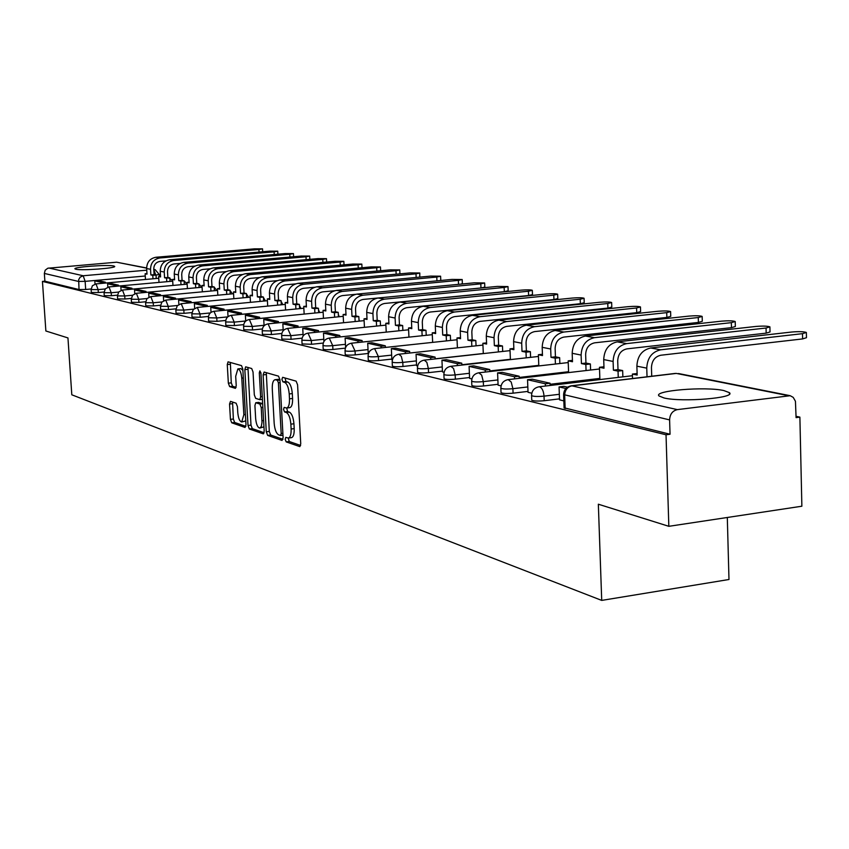 <?xml version="1.0" encoding="UTF-8"?>
<svg xmlns="http://www.w3.org/2000/svg" width="849" height="849" viewBox="0 0 849 849"><rect width="100%" height="100%" fill="white"/><g stroke="black" fill="none" stroke-linecap="round" stroke-linejoin="round"><path stroke-width="1.27" d="M288.267 438.063L285.795 437.362L285.179 439.326L286.177 441.883L299.824 446.627L300.737 443.783L297.585 384.809L296.121 381.148L282.664 377.327L281.91 379.344L282.908 381.859L284.627 382.358C287.1 383.695 288.628 387.547 289.222 393.936L289.488 398.818C289.615 404.389 288.649 407.456 286.591 408.029L284.171 407.393L283.545 409.388L284.542 411.924L286.262 412.476C288.734 413.877 290.262 417.772 290.857 424.15L291.122 429.01C291.249 434.497 290.294 437.522 288.267 438.063L289.244 441.501L300.631 445.47M285.031 377.996L285.986 381.519L287.715 382.008L284.627 382.358M286.665 408.019L287.62 411.563L289.35 412.115L286.262 412.476M75.816 269.239C81.462 270.778 116.642 268.178 114.657 266.374L113.681 265.96C107.749 264.474 73.226 267.021 74.935 268.836L75.816 269.239M664.077 397.979C681.98 402.437 736.454 397.958 729.387 392.652L723.847 390.561C705.317 386.316 652.817 390.646 659.026 395.952L664.077 397.979M230.482 401.365L229.548 404.039L230.44 419.374L231.724 422.791L245.032 427.461L245.998 424.776L242.825 369.05L241.509 365.622L228.063 361.823L227.267 364.571L228.349 383.186L229.633 386.582L235.428 388.354L236.224 385.616L235.693 376.309L237.858 368.912C239.896 369.442 241.201 372.52 241.774 378.123L243.854 414.747L241.721 421.995C239.662 421.422 238.357 418.313 237.784 412.699L237.433 406.639L236.128 403.211L230.482 401.365M787.946 395.592L676.345 373.411L571.908 385.86L677.332 409.621L790.207 395.708L793.221 397.374L795.439 401.259L796.086 417.634L799.885 417.124L801.87 506.216L668.832 526.316L598.343 504.21L601.718 600.402L71.804 394.796L67.952 337.923L45.867 330.993L42.45 281.401L666.03 434.773L670.041 434.242L669.606 419.905L563.598 394.573M668.832 526.316L666.03 434.773M266.278 431.812L267.658 435.388L282.038 440.429L283.11 437.659L279.947 379.736L278.525 376.149L264.135 372.053L263.105 374.887L266.278 431.812L269.292 431.451L270.672 435.017L283.004 439.326M263.169 433.818L249.341 428.968L248.014 425.476L244.841 369.633L245.669 366.832L251.686 368.519L253.034 371.989L254.318 394.881L255.676 398.383L259.794 399.656L260.643 396.854L259.295 372.86L259.9 370.875L260.961 373.337L264.188 431.09L263.572 433.765M91.108 288.989L85.675 289.477L85.133 281.359L78.49 281.433L44.35 273.431L45.188 270.226L47.788 268.231L116.642 262.203L146.633 267.976M799.885 417.124L796.054 416.318M727.306 517.476L728.983 579.496L601.718 600.402M42.45 281.401L44.88 281.189L44.35 273.431M677.332 409.621C672.493 410.789 669.914 414.216 669.606 419.905M559.544 399.826L563.832 400.887M528.036 392.302L531.782 393.225M498.098 385.149L501.069 385.892M469.603 378.346L471.874 378.919M442.467 371.862L444.091 372.276M416.583 365.675L417.623 365.951M368.254 354.139L367.723 343.208L381.063 346.254L381.148 347.899M104.045 292.024L98.325 292.544L98.134 289.615L91.119 289.562L91.31 292.491L98.325 292.544M117.427 295.165L111.399 295.717L111.208 292.746L104.045 292.682L104.247 295.654L111.399 295.717M131.277 298.413L124.93 298.997L124.729 295.972L117.427 295.908L117.618 298.922L124.93 298.997M145.614 301.766L138.928 302.393L138.727 299.315L131.266 299.241L131.468 302.308L138.928 302.393M160.482 305.247L153.425 305.916L153.223 302.775L145.603 302.69L145.805 305.82L153.425 305.916M175.892 308.845L168.442 309.556L168.251 306.372L160.461 306.266L160.652 309.45L168.442 309.556M191.885 312.581L184.021 313.334L183.83 310.087L175.86 309.981L176.051 313.217L184.021 313.334M208.493 316.444L200.184 317.261L199.993 313.95L191.832 313.822L192.033 317.123L200.184 317.261M225.749 320.466L216.973 321.325L216.771 317.961L208.419 317.749M243.695 324.636L234.409 325.56L234.207 322.121L225.664 321.973L225.855 325.4L234.409 325.56M262.373 328.966L252.535 329.964L252.344 326.451L243.578 326.281L243.78 329.783L252.535 329.964M281.826 333.477L271.404 334.538L271.213 330.961L262.224 330.77L262.426 334.336L271.404 334.538M302.106 338.157L291.058 339.303L290.867 335.663L281.645 335.451L281.847 339.091L291.058 339.303M323.267 343.049L311.551 344.28L311.35 340.555L301.883 340.216M345.363 348.132L332.925 349.459L332.723 345.66C327.481 346.095 324.244 346.01 323.002 345.405L322.991 345.288M368.222 353.471L355.243 354.871L355.052 350.987C349.682 351.444 346.35 351.348 345.044 350.711L345.034 350.584M391.845 359.085L378.569 360.538L378.378 356.559C372.881 357.026 369.453 356.93 368.084 356.262L368.073 356.124M416.551 364.943L402.978 366.46L402.787 362.396C397.152 362.873 393.618 362.767 392.185 362.067L392.185 361.907M442.435 371.087L428.543 372.658L428.363 368.498C422.579 368.997 418.939 368.88 417.432 368.137L417.421 367.967M469.571 377.529L455.361 379.163L455.17 374.908C449.238 375.417 445.481 375.29 443.889 374.505L443.889 374.313M498.055 384.289L483.495 385.987L483.314 381.626C477.223 382.167 473.339 382.018 471.673 381.19L471.662 380.978M528.004 391.389L513.072 393.172L512.902 388.693C506.641 389.245 502.629 389.086 500.857 388.216L500.846 387.982M559.512 398.86L544.209 400.717L544.029 396.133C537.597 396.706 533.437 396.536 531.57 395.613L531.559 395.347M208.621 321.113L216.973 321.325M302.074 343.93L311.551 344.28M323.193 349.088L323.193 349.204C324.435 349.809 327.682 349.894 332.925 349.459M345.235 354.457L345.235 354.585C346.541 355.232 349.873 355.328 355.243 354.871M368.275 360.082L368.275 360.22C369.644 360.899 373.072 361.005 378.569 360.538M392.376 365.961L392.376 366.11C393.809 366.821 397.343 366.938 402.978 366.46M417.612 372.117L417.623 372.287C419.13 373.029 422.77 373.157 428.543 372.658M444.069 378.558L444.08 378.75C445.672 379.545 449.429 379.683 455.361 379.163M471.842 385.329L471.853 385.542C473.53 386.38 477.414 386.528 483.495 385.987M501.027 392.44L501.037 392.673C502.81 393.554 506.821 393.724 513.072 393.172M531.739 399.911L531.75 400.176C533.618 401.121 537.767 401.29 544.209 400.717M44.88 281.189L79.031 289.551L85.675 289.477M670.041 434.242L564.086 407.796M288.448 438.042L291.345 437.681C293.383 437.139 294.338 434.126 294.2 428.628L291.122 429.01M289.35 412.115C291.823 413.516 293.351 417.4 293.945 423.778L294.2 428.628M286.75 408.008L289.679 407.669C291.738 407.096 292.703 404.028 292.576 398.468L289.488 398.818M287.715 382.008C290.188 383.345 291.727 387.197 292.311 393.586L292.576 398.468M266.289 372.669L269.292 431.451M280.435 435.473L281.178 433.531L278.398 382.782L277.411 380.267L275.097 379.694C273.07 380.288 272.126 383.334 272.274 388.863L274.174 423.322C274.747 429.573 276.233 433.414 278.652 434.858L280.435 435.473M278.037 379.365L279.947 379.779M264.092 432.725L252.312 428.618L249.341 428.968M247.961 367.458L250.986 425.116L252.312 428.618M255.655 418.568C256.239 424.309 257.597 427.482 259.741 428.076L261.322 426.453L262.001 422.367L261.237 407.562L259.879 404.039L255.751 402.744L254.923 405.525L255.655 418.568M259.879 428.055L263.954 426.845M258.552 402.468L262.659 403.615M241.848 421.985L245.775 420.892M242.899 370.355L240.819 368.583L237.858 368.912M230.334 362.438L231.278 382.867L232.562 386.253L236.118 387.356M232.573 402.044L233.358 419.024L234.653 422.452L245.913 426.378M806.359 332.766L806.465 337.69L802.623 338.921L802.507 333.668L806.348 332.458C803.823 331.577 798.973 331.428 791.799 332.012L650.684 347.994C642.035 349.979 637.429 356.039 636.877 366.174L637.164 375.056L632.388 374.069L632.526 378.516M632.388 374.069L637.111 373.539M651.724 376.224L651.459 367.596C651.83 360.708 654.961 356.591 660.83 355.232L802.623 338.921M567.482 387.186L563.863 386.359L559.067 386.932L565.922 388.502M559.067 386.932L559.544 399.858M802.507 333.668L660.66 349.82C651.958 351.826 647.32 357.928 646.758 368.137L647.034 376.786M769.916 327.13L770.032 331.959L766.169 333.148L766.053 328.022L769.905 326.854C767.528 326.016 762.837 325.878 755.865 326.451L617.244 341.86C608.744 343.781 604.244 349.692 603.713 359.573L604.01 368.233L599.468 367.299L599.893 379.577M603.957 366.779L599.468 367.299M766.053 328.022L626.721 343.601C618.178 345.543 613.636 351.486 613.105 361.441L613.403 370.164L618.008 369.623L617.711 360.91C618.072 354.203 621.128 350.191 626.891 348.875L766.169 333.148M618.008 369.623L622.657 370.578L618.04 371.119L618.252 377.402M622.869 376.85L622.657 370.578M550.163 385.478L550.078 383.228L532.249 379.185L527.547 379.726L545.323 383.79L545.419 386.04M527.547 379.726L528.036 392.334M550.078 383.228L545.323 383.79M613.403 370.164L618.04 371.119M735.223 321.771L735.351 326.504L731.477 327.65L731.339 322.652L735.213 321.516C732.963 320.72 728.442 320.604 721.639 321.145L585.439 336.034C577.108 337.902 572.682 343.654 572.184 353.29L572.491 361.738L568.172 360.857L568.607 372.584M572.449 360.369L568.172 360.857M731.339 322.652L594.459 337.679C586.075 339.568 581.629 345.363 581.119 355.073L581.427 363.584L585.948 363.064L585.64 354.553C585.98 348.016 588.983 344.1 594.64 342.826L731.477 327.65M585.948 363.064L590.373 363.966L585.842 364.486L586.054 370.546M590.586 370.026L590.373 363.966M519.238 378.325L519.163 376.213L502.205 372.361L497.588 372.891L514.494 376.744L514.579 378.866M497.588 372.891L498.098 385.181M519.163 376.213L514.494 376.744M581.427 363.584L585.842 364.486M702.155 316.656L702.293 321.293L698.409 322.418L698.271 317.526L702.155 316.422C700.022 315.679 695.639 315.563 689.017 316.093L555.172 330.484C546.979 332.288 542.649 337.902 542.182 347.315L542.49 355.561L538.383 354.723L538.807 365.94M542.447 354.266L538.383 354.723M698.271 317.526L563.757 332.055C555.522 333.88 551.171 339.536 550.683 349.003L551.001 357.312L555.437 356.813L555.129 348.514C555.448 342.126 558.387 338.316 563.938 337.074L698.409 322.418M555.437 356.813L559.65 357.673L555.204 358.182L555.416 364.041M559.862 363.531L559.65 357.673M489.841 371.533L489.756 369.527L473.625 365.866L469.094 366.375L485.182 370.047L485.267 372.053M469.094 366.375L469.603 378.378M489.756 369.527L485.182 370.047M551.001 357.312L555.204 358.182M670.604 311.785L670.742 316.337L666.858 317.42L666.72 312.644L670.604 311.572C668.577 310.861 664.342 310.766 657.879 311.275L526.316 325.188C518.272 326.95 514.027 332.426 513.581 341.616L513.9 349.682L509.973 348.875L510.408 359.615M513.847 348.44L509.973 348.875M666.72 312.644L534.499 326.685C526.412 328.467 522.146 333.975 521.689 343.229L522.008 351.348L526.369 350.86L526.051 342.752C526.359 336.522 529.235 332.797 534.69 331.588L666.858 317.42M526.369 350.86L530.381 351.688L526.019 352.176L526.231 357.832M530.604 357.344L530.381 351.688M461.845 365.07L461.771 363.17L446.394 359.679L441.947 360.167L457.271 363.669L457.356 365.579M441.947 360.167L442.467 371.894M461.771 363.17L457.271 363.669M522.008 351.348L526.019 352.176M640.475 307.136L640.613 311.594L636.729 312.644L636.58 307.975L640.464 306.935C638.544 306.266 634.436 306.171 628.133 306.669L498.788 320.137C490.881 321.856 486.721 327.205 486.286 336.183L486.615 344.057L482.869 343.293L483.304 353.598M486.573 342.89L482.869 343.293M636.58 307.975L506.598 321.569C498.66 323.299 494.468 328.68 494.033 337.722L494.362 345.66L498.639 345.193L498.321 337.265C498.607 331.163 501.43 327.534 506.789 326.366L636.729 312.644M498.639 345.193L502.47 345.968L498.183 346.445L498.405 351.921M502.693 351.454L502.47 345.968M435.166 358.915L435.091 357.111L420.425 353.778L416.063 354.256L430.676 357.599L430.761 359.403M416.063 354.256L416.583 365.707M435.091 357.111L430.676 357.599M494.362 345.66L498.183 346.445M611.651 302.679L611.8 307.062L607.926 308.081L607.767 303.517L611.651 302.509C609.826 301.862 605.836 301.788 599.691 302.265L472.479 315.319C464.721 316.985 460.636 322.206 460.222 330.993L460.561 338.698L456.974 337.955L457.409 347.857M460.508 337.584L456.974 337.955M607.767 303.517L479.95 316.688C472.15 318.364 468.043 323.628 467.619 332.468L467.958 340.216L472.161 339.77L471.832 332.023C472.118 326.058 474.888 322.514 480.141 321.368L607.926 308.081M472.161 339.77L475.822 340.513L471.609 340.969L471.832 346.286M476.045 345.83L475.822 340.513M409.717 353.046L409.632 351.327L395.634 348.143L391.347 348.61L405.302 351.794L405.387 353.513M391.347 348.61L391.877 359.806M409.632 351.327L405.302 351.794M467.958 340.216L471.609 340.969M584.08 298.423L584.229 302.722L580.355 303.719L580.185 299.241L584.07 298.264C582.329 297.649 578.456 297.585 572.459 298.041L447.338 310.702C439.708 312.326 435.696 317.441 435.304 326.027L435.643 333.572L432.215 332.861L432.65 342.37M435.601 332.511L432.215 332.861M580.185 299.241L454.48 312.018C446.807 313.652 442.775 318.789 442.382 327.438L442.722 335.026L446.85 334.591L446.521 327.003C446.786 321.177 449.503 317.706 454.671 316.603L580.355 303.719M446.85 334.591L450.352 335.302L446.213 335.748L446.436 340.895M450.586 340.449L450.352 335.302M367.723 343.208L371.936 342.763L385.319 345.808L381.063 346.254M385.404 347.443L385.319 345.808M442.722 335.026L446.213 335.748M557.655 294.348L557.814 298.572L553.941 299.538L553.771 295.155L557.644 294.2C555.989 293.616 552.221 293.552 546.363 294.009L423.269 306.287C415.766 307.879 411.829 312.867 411.457 321.283L411.797 328.659L408.518 327.979L408.942 337.138M411.754 327.65L408.518 327.979M553.771 295.155L430.103 307.54C422.569 309.142 418.61 314.172 418.228 322.631L418.568 330.049L422.632 329.624L422.293 322.206C422.558 316.507 425.222 313.111 430.305 312.029L553.941 299.538M422.632 329.624L425.986 330.314L421.911 330.739L422.144 335.737M426.219 335.313L425.986 330.314M362.152 342.083L362.077 340.523L349.257 337.615L345.118 338.04L357.896 340.958L357.97 342.518M345.118 338.04L345.596 347.506M362.077 340.523L357.896 340.958M418.568 330.049L421.911 330.739M532.312 290.443L532.482 294.582L528.619 295.526L528.449 291.228L532.312 290.305C530.731 289.753 527.07 289.689 521.339 290.135L400.208 302.064C392.832 303.602 388.969 308.495 388.609 316.73L388.948 323.957L385.807 323.31L386.231 332.129M388.906 322.991L385.807 323.31M528.449 291.228L406.756 303.263C399.348 304.823 395.464 309.736 395.103 318.025L395.443 325.294L399.444 324.88L399.104 317.611C399.348 312.029 401.97 308.707 406.968 307.656L528.619 295.526M399.444 324.88L402.649 325.538L398.648 325.952L398.871 330.813M402.882 330.388L402.649 325.538M339.897 336.957L339.823 335.472L327.544 332.681L323.48 333.095L335.716 335.896L335.79 337.382M323.48 333.095L323.915 341.51M339.823 335.472L335.716 335.896M395.443 325.294L398.648 325.952M507.999 286.686L508.169 290.761L504.317 291.674L504.147 287.471L507.999 286.569L497.312 286.41L378.092 298.01C370.843 299.517 367.044 304.303 366.704 312.368L367.044 319.447L364.03 318.821L364.444 327.332M367.001 318.524L364.03 318.821M504.147 287.471L384.385 299.156C377.094 300.673 373.273 305.491 372.923 313.61L373.273 320.731L377.211 320.328L376.86 313.207C377.094 307.741 379.673 304.494 384.586 303.464L504.317 291.674M377.211 320.328L380.288 320.954L376.34 321.357L376.574 326.08M380.511 325.676L380.288 320.954M318.577 332.044L318.502 330.622L306.744 327.947L302.743 328.361L314.47 331.036L314.544 332.458M302.743 328.361L303.146 335.949M318.502 330.622L314.47 331.036M373.273 320.731L376.34 321.357M484.652 283.088L484.811 287.089L480.969 287.981L480.799 283.853L484.641 282.972L474.241 282.834L356.877 294.115C349.735 295.59 346.01 300.27 345.681 308.176L346.021 315.117L343.134 314.523L343.548 322.726M345.978 314.236L343.134 314.523M480.799 283.853L362.905 295.219C355.742 296.704 351.985 301.416 351.656 309.365L352.006 316.348L355.869 315.955L355.529 308.983C355.752 303.624 358.278 300.44 363.117 299.442L480.969 287.981M355.869 315.955L358.83 316.56L354.946 316.953L355.179 321.548M359.053 321.155L358.83 316.56M298.137 327.343L298.063 325.984L286.771 323.416L282.844 323.809L294.094 326.387L294.168 327.746M282.844 323.809L283.216 330.728M298.063 325.984L294.094 326.387M352.006 316.348L354.946 316.953M462.196 279.629L462.365 283.555L460.901 284.118M458.534 284.351L458.364 280.382L462.196 279.523L452.05 279.406L336.491 290.379C329.465 291.812 325.804 296.407 325.485 304.154L325.836 310.957L323.055 310.384L323.458 318.322M325.793 310.118L323.055 310.384M458.364 280.382L342.285 291.44C335.238 292.884 331.545 297.511 331.227 305.3L331.577 312.145L335.387 311.763L335.037 304.929C335.249 299.676 337.743 296.556 342.497 295.579L355.582 294.316M335.387 311.763L338.22 312.347L334.41 312.729L334.633 317.197M338.454 316.815L338.22 312.347M278.514 322.822L278.451 321.527L267.605 319.065L263.731 319.447L274.545 321.92L274.609 323.214M263.731 319.447L264.092 325.793M278.451 321.527L274.545 321.92M331.577 312.145L334.41 312.729M440.599 276.296L440.769 280.159L440.143 280.531M436.948 280.839L436.779 277.039L440.599 276.201L430.708 276.095L316.9 286.782C309.991 288.193 306.383 292.693 306.075 300.291L306.425 306.967L303.751 306.415L304.154 314.088M306.383 306.16L303.751 306.415M436.779 277.039L322.471 287.811C315.531 289.222 311.901 293.754 311.594 301.395L311.944 308.102L315.701 307.731L315.35 301.034C315.552 295.877 317.993 292.82 322.684 291.865L334.591 290.729M315.701 307.731L318.428 308.293L314.671 308.665L314.894 313.026M318.651 312.644L318.428 308.293M259.677 318.492L259.603 317.239L249.182 314.873L245.372 315.255L255.761 317.622L255.836 318.874M245.372 315.255L245.711 321.102M259.603 317.239L255.761 317.622M311.944 308.102L314.671 308.665M419.809 273.091L419.756 277.124M416.169 277.464L415.999 273.824L419.799 273.007L410.152 272.911L298.052 283.333C291.239 284.702 287.694 289.116 287.408 296.577L287.758 303.125L285.179 302.594L285.582 310.012M287.715 302.35L285.179 302.594M415.999 273.824L303.411 284.309C296.577 285.699 293.011 290.135 292.714 297.628L293.064 304.218L296.757 303.857L296.407 297.277C296.609 292.226 299.007 289.222 303.624 288.289L314.597 287.259M296.757 303.857L299.389 304.398L295.685 304.749L295.919 309.004M299.612 308.643L299.389 304.398M241.562 314.321L241.487 313.132L231.469 310.851L227.723 311.212L237.709 313.493L237.784 314.692M227.723 311.212L228.031 316.645M241.487 313.132L237.709 313.493M293.064 304.218L295.685 304.749M399.773 270.014L399.911 273.866M396.154 274.216L395.984 270.725L399.773 269.929L390.349 269.844L279.905 280C273.198 281.348 269.706 285.678 269.43 292.99L269.78 299.421L267.308 298.912L267.7 306.096M269.738 298.678L267.308 298.912M395.984 270.725L285.062 280.945C278.334 282.303 274.832 286.654 274.545 294.009L274.896 300.472L278.536 300.122L278.185 293.669C278.376 288.702 280.732 285.773 285.275 284.85L295.441 283.906M278.536 300.122L281.061 300.642L277.421 300.992L277.644 305.141M281.284 304.791L281.061 300.642M224.136 310.32L224.072 309.174L214.426 306.977L210.732 307.338L220.347 309.535L220.411 310.681M210.732 307.338L211.03 312.39M224.072 309.174L220.347 309.535M274.896 300.472L277.421 300.992M380.458 267.032L380.649 270.735M376.86 271.086L376.691 267.732L380.458 266.957L371.257 266.894L262.415 276.795C255.814 278.111 252.386 282.356 252.111 289.541L252.471 295.855L250.073 295.367L250.466 302.34M252.429 295.144L250.073 295.367M376.691 267.732L267.393 277.708C260.77 279.034 257.321 283.301 257.045 290.528L257.396 296.874L260.972 296.534L260.622 290.188C260.813 285.317 263.137 282.441 267.605 281.539L277.05 280.669M260.972 296.534L263.413 297.033L259.826 297.373L260.049 301.416M263.636 301.077L263.413 297.033M207.358 306.457L207.294 305.364L197.997 303.252L194.368 303.592L203.633 305.714L203.696 306.807M194.368 303.592L194.654 308.325M207.294 305.364L203.633 305.714M257.396 296.874L259.826 297.373M358.246 268.072L358.087 264.846L361.833 264.092L352.834 264.039L245.563 273.707C239.057 274.991 235.682 279.162 235.417 286.219L235.778 292.417L233.475 291.939L233.857 298.71M235.735 291.738L233.475 291.939M358.087 264.846L250.359 274.588C243.833 275.883 240.437 280.074 240.171 287.164L240.532 293.393L244.056 293.064L243.705 286.845C243.875 282.059 246.168 279.225 250.572 278.345L259.37 277.549M244.056 293.064L246.401 293.552L242.867 293.881L243.09 297.829M246.624 297.5L246.401 293.552M191.195 302.743L191.131 301.692L182.174 299.655L178.598 299.994L187.523 302.032L187.587 303.093M178.598 299.994L178.863 304.43M191.131 301.692L187.523 302.032M240.532 293.393L242.867 293.881M340.269 265.175L340.12 262.065L343.845 261.333L335.047 261.28L229.304 270.725C222.894 271.988 219.573 276.084 219.318 283.014L219.668 289.106L217.45 288.649L217.832 295.208M219.636 288.448L217.45 288.649M340.12 262.065L233.931 271.574C227.5 272.837 224.157 276.954 223.903 283.927L224.263 290.05L227.734 289.721L227.383 283.608C227.553 278.907 229.803 276.127 234.144 275.267L242.347 274.535M227.734 289.721L230.005 290.188L226.524 290.517L226.747 294.37M230.217 294.051L230.005 290.188M175.616 299.166L175.552 298.148L166.913 296.184L163.39 296.513L171.997 298.487L172.06 299.506M163.39 296.513L163.645 300.695M175.552 298.148L171.997 298.487M224.263 290.05L226.524 290.517M322.917 262.362L322.769 259.38L326.472 258.658L317.866 258.627L213.608 267.849C207.294 269.08 204.015 273.102 203.781 279.915L204.131 285.901L201.977 285.466L202.359 291.833M204.089 285.264L201.977 285.466M322.769 259.38L218.076 268.666C211.741 269.908 208.451 273.951 208.207 280.796L208.557 286.813L211.985 286.506L211.634 280.488C211.794 275.872 214.012 273.145 218.289 272.296L225.951 271.616M211.985 286.506L214.171 286.951L210.743 287.27L210.955 291.037M214.394 290.719L214.171 286.951M160.588 295.717L160.525 294.73L152.183 292.841L148.713 293.16L157.023 295.059L157.086 296.036M148.713 293.16L148.957 297.108M160.525 294.73L157.023 295.059M208.557 286.813L210.743 287.27M306.149 259.656L306.001 256.78L309.683 256.08L301.268 256.048L198.443 265.068C192.224 266.278 188.998 270.226 188.765 276.933L189.115 282.813L187.045 282.388L187.417 288.586M189.083 282.197L187.045 282.388M306.001 256.78L202.762 265.854C196.522 267.074 193.275 271.054 193.041 277.782L193.392 283.693L196.766 283.386L196.416 277.474C196.575 272.932 198.762 270.258 202.975 269.43L210.138 268.793M196.766 283.386L198.878 283.821L195.503 284.128L195.726 287.822M199.101 287.503L198.878 283.821M146.07 292.385L146.017 291.44L137.963 289.605L134.545 289.923L142.568 291.759L142.621 292.703M134.545 289.923L134.779 293.658M146.017 291.44L142.568 291.759M193.392 283.693L195.503 284.128M289.933 257.045L289.785 254.275L293.446 253.586L285.2 253.564L183.798 262.373C177.664 263.561 174.48 267.456 174.257 274.036L174.607 279.83L172.602 279.417L172.973 285.444M174.576 279.236L172.602 279.417M289.785 254.275L187.969 263.148C181.813 264.336 178.619 268.242 178.386 274.864L178.746 280.679L182.068 280.372L181.718 274.567C181.866 270.099 184.021 267.467 188.181 266.66L194.888 266.066M184.021 280.775L182.068 280.361L184.116 280.796L180.784 281.093L180.996 284.712M184.329 284.404L184.116 280.796L187.077 284.15M132.062 289.169L131.998 288.257L124.219 286.484L120.845 286.792L128.602 288.564L128.666 289.477M120.845 286.792L121.078 290.347M131.998 288.257L128.602 288.564M178.746 280.679L180.784 281.093M274.238 254.52L274.1 251.845L277.74 251.166L269.664 251.155L169.63 259.783C163.581 260.94 160.44 264.771 160.228 271.245L160.578 276.933L158.636 276.541L158.996 282.399M160.546 276.371L158.636 276.541M274.1 251.845L173.663 260.516C167.593 261.694 164.441 265.535 164.228 272.041L164.579 277.761L167.858 277.464L167.508 271.754C167.656 267.361 169.779 264.771 173.875 263.975L180.147 263.434M167.858 277.464L169.832 277.867L166.542 278.164L166.765 281.698M170.044 281.401L169.832 277.867M118.52 286.06L118.457 285.179L110.932 283.47L107.611 283.768L115.103 285.476L115.167 286.357M107.611 283.768L107.834 287.153M118.457 285.179L115.103 285.476M164.579 277.761L166.542 278.164M259.051 252.068L258.913 249.489L262.532 248.831L254.615 248.831L155.919 257.268C149.944 258.414 146.866 262.171 146.654 268.539L147.004 274.142L145.126 273.76L145.476 279.47M146.973 273.59L145.126 273.76M258.913 249.489L159.824 257.979C153.839 259.136 150.729 262.914 150.528 269.313L150.878 274.938L154.104 274.651L153.765 269.027C153.902 264.708 155.993 262.161 160.037 261.386L165.916 260.876M154.104 274.651L156.025 275.044L152.778 275.331L152.99 278.79M156.237 278.504L156.025 275.044M105.414 283.057L105.361 282.208L98.081 280.552L94.801 280.839L102.06 282.494L102.113 283.343M94.801 280.839L95.014 284.075M105.361 282.208L102.06 282.494M150.878 274.938L152.778 275.331M289.244 441.501L286.177 441.883M285.986 381.519L282.908 381.859M287.62 411.563L284.542 411.924M145.264 276.01L85.133 281.359L83.191 275.755L146.75 270.173M146.633 268.157L116.642 262.203M48.86 268.019L83.191 275.755L80.124 277.167L78.66 279.682L79.031 289.551M105.191 288.978L98.134 289.615L95.979 283.895L92.382 285.742L91.119 289.562M118.648 292.067L111.208 292.746L108.99 286.92L105.34 288.798L104.045 292.682M132.582 295.25L124.729 295.972L122.447 290.04L118.733 291.95L117.427 295.908M147.015 298.54L138.727 299.315L136.371 293.276L132.603 295.219L131.266 299.241M161.979 301.957L153.223 302.775L150.793 296.619L146.962 298.604L145.603 302.69M177.494 305.491L168.251 306.372L165.735 300.09L161.841 302.106L160.461 306.266M193.604 309.153L183.83 310.087L181.23 303.687L177.261 305.746L175.86 309.981M210.35 312.941L199.993 313.95L197.308 307.423L193.264 309.514L191.832 313.822M227.755 316.879L216.771 317.961L213.99 311.296C210.393 311.986 208.536 314.162 208.43 317.823L208.621 321.187M245.701 320.986L234.207 322.121L231.331 315.329C227.67 316.03 225.781 318.237 225.664 321.973M264.06 325.284L252.344 326.451L249.351 319.511C245.626 320.232 243.705 322.482 243.578 326.281M283.163 329.752L271.213 330.961L268.114 323.862C264.315 324.605 262.352 326.907 262.224 330.77M303.061 334.4L290.867 335.663L287.652 328.404C283.778 329.157 281.772 331.503 281.645 335.451M323.798 339.25L311.35 340.555L308.007 333.126C304.059 333.901 302.021 336.3 301.883 340.322L302.085 344.036M345.437 344.312L332.723 345.66L329.242 338.061C325.22 338.847 323.14 341.298 323.002 345.405L323.193 349.204M368.031 349.597L355.052 350.987L351.422 343.208C347.315 344.015 345.193 346.519 345.044 350.711L345.235 354.585M391.654 355.115L378.378 356.559L374.6 348.599C370.408 349.427 368.233 351.974 368.084 356.262L368.275 360.22M483.293 353.492L435.166 358.819M416.36 360.899L402.787 362.396L401.312 356.336L398.839 354.224C394.562 355.073 392.344 357.684 392.185 362.067L392.376 366.11M510.398 359.286L461.835 364.741M442.244 366.938L428.363 368.498L426.824 362.29L424.235 360.125C419.862 360.995 417.591 363.669 417.432 368.137L417.623 372.287M538.786 365.357L489.82 370.949M469.391 373.284L455.17 374.908L453.578 368.54L450.851 366.312C446.383 367.203 444.059 369.931 443.889 374.505L444.08 378.75M568.575 371.724L519.206 377.455M497.885 379.938L483.314 381.626L481.659 375.099L478.794 372.796C474.22 373.719 471.842 376.51 471.673 381.19L471.853 385.542M599.861 378.41L550.12 384.289M527.823 386.932L512.902 388.693L511.183 381.997L508.158 379.62C503.468 380.564 501.037 383.43 500.857 388.216L501.037 392.673M559.342 394.286L544.029 396.133C543.583 391.018 542.118 387.919 539.624 386.847L539.051 386.794C534.244 387.76 531.75 390.699 531.57 395.613L531.75 400.176M538.839 386.815L632.441 375.714M507.967 379.641L599.532 368.986M478.634 372.817L568.236 362.565M450.713 366.322L538.446 356.463M565.158 408.571L564.67 395.316C564.935 390.084 567.355 386.921 571.908 385.86L571.059 385.839M159.347 276.477L159.219 274.45L156.025 275.055M153.796 269.589L155.728 274.98M153.796 269.558L155.165 269.664L159.219 274.418M564.097 408.082L563.609 394.859C563.8 389.818 566.368 386.804 571.303 385.817L675.464 373.401M293.945 423.778L290.857 424.15M292.311 393.586L289.222 393.936M266.14 374.558L263.105 374.887M270.672 435.017L267.658 435.388M282.972 435.166L280.732 435.441M282.866 433.33L281.178 433.531M280.096 382.591L278.398 382.782M279.958 379.991L277.411 380.267M278.684 379.418L275.628 379.758M250.986 425.116L248.014 425.476M247.823 369.304L244.841 369.633M262.415 399.306L259.996 399.592M262.267 396.663L260.643 396.854M260.898 372.679L259.295 372.86M263.593 420.499L261.97 420.701M262.861 407.371L261.237 407.562M262.659 403.71L259.879 404.039M258.924 402.426L255.92 402.766M245.414 414.556L243.854 414.747M243.334 377.954L241.774 378.123M232.562 386.253L229.633 386.582M231.278 382.867L228.349 383.186M230.206 364.263L227.267 364.571M234.653 422.452L231.724 422.791M233.358 419.024L230.44 419.374M232.477 403.7L229.548 404.039M646.758 368.137L636.877 366.174M660.66 349.82L650.684 347.994M613.105 361.441L603.713 359.573M626.721 343.601L617.244 341.86M581.119 355.073L572.184 353.29M594.459 337.679L585.439 336.034M550.683 349.003L542.182 347.315M563.757 332.055L555.172 330.484M521.689 343.229L513.581 341.616M534.499 326.685L526.316 325.188M494.033 337.722L486.286 336.183M506.598 321.569L498.788 320.137M467.619 332.468L460.222 330.993M479.95 316.688L472.479 315.319M442.382 327.438L435.304 326.027M454.48 312.018L447.338 310.702M418.228 322.631L411.457 321.283M430.103 307.54L423.269 306.287M395.103 318.025L388.609 316.73M406.756 303.263L400.208 302.064M372.923 313.61L366.704 312.368M384.385 299.156L378.092 298.01M351.656 309.365L345.681 308.176M362.905 295.219L356.877 294.115M331.227 305.3L325.485 304.154M342.285 291.44L336.491 290.379M311.594 301.395L306.075 300.291M322.471 287.811L316.9 286.782M292.714 297.628L287.408 296.577M303.411 284.309L298.052 283.333M274.545 294.009L269.43 292.99M285.062 280.945L279.905 280M257.045 290.528L252.111 289.541M267.393 277.708L262.415 276.795M240.171 287.164L235.417 286.219M250.359 274.588L245.563 273.707M223.903 283.927L219.318 283.014M233.931 271.574L229.304 270.725M208.207 280.796L203.781 279.915M218.076 268.666L213.608 267.849M193.041 277.782L188.765 276.933M202.762 265.854L198.443 265.068M178.386 274.864L174.257 274.036M187.969 263.148L183.798 262.373M164.228 272.041L160.228 271.245M173.663 260.516L169.63 259.783M150.528 269.313L146.654 268.539M159.824 257.979L155.919 257.268M729.418 394.106L729.387 392.652M424.235 360.125L510.047 350.637M398.839 354.224L482.943 345.076M374.6 348.599L457.059 339.759M351.422 343.208L432.3 334.665M329.242 338.061L408.602 329.794M308.007 333.126L385.892 325.125M287.652 328.404L364.115 320.646M268.114 323.862L343.219 316.337M359.424 321.124L358.968 319.33M249.351 319.511L323.151 312.209M339.165 316.751L338.327 314.342M231.331 315.329L303.846 308.229M319.68 312.549L318.502 309.768M213.99 311.296L285.275 304.398M300.917 308.516L299.442 305.491M297.299 303.963L296.757 303.772M197.308 307.423L267.403 300.716M282.855 304.632L281.104 301.448M279.321 300.291L278.525 300.015M181.23 303.687L250.179 297.161M265.45 300.896L263.445 297.617M261.991 296.736L260.972 296.418M165.735 300.09L233.571 293.733M248.661 297.309L246.422 293.956M245.287 293.319L244.045 292.958M150.793 296.619L217.556 290.422M232.456 293.839L230.015 290.464M229.166 290.018L227.723 289.626M136.371 293.276L202.083 287.238M216.813 290.496L214.181 287.121M213.598 286.835L211.974 286.421M122.447 290.04L187.151 284.15M201.701 287.27L198.889 283.906M198.56 283.757L196.766 283.333M108.99 286.92L172.708 281.168M95.979 283.895L158.742 278.281M172.665 280.446L167.932 277.485M154.858 269.611L153.786 269.398M789.75 395.613L678.489 373.528M282.972 435.208L280.573 435.495M278.164 379.354L275.097 379.694M262.415 399.348L259.794 399.656M258.754 402.405L255.751 402.744M362.003 267.732L361.833 264.166M344.025 264.835L343.845 261.396M326.642 262.033L326.472 258.722M309.853 259.327L309.683 256.133M293.616 256.727L293.457 253.639M277.91 254.201L277.74 251.219M262.691 251.76L262.532 248.874"/></g></svg>

